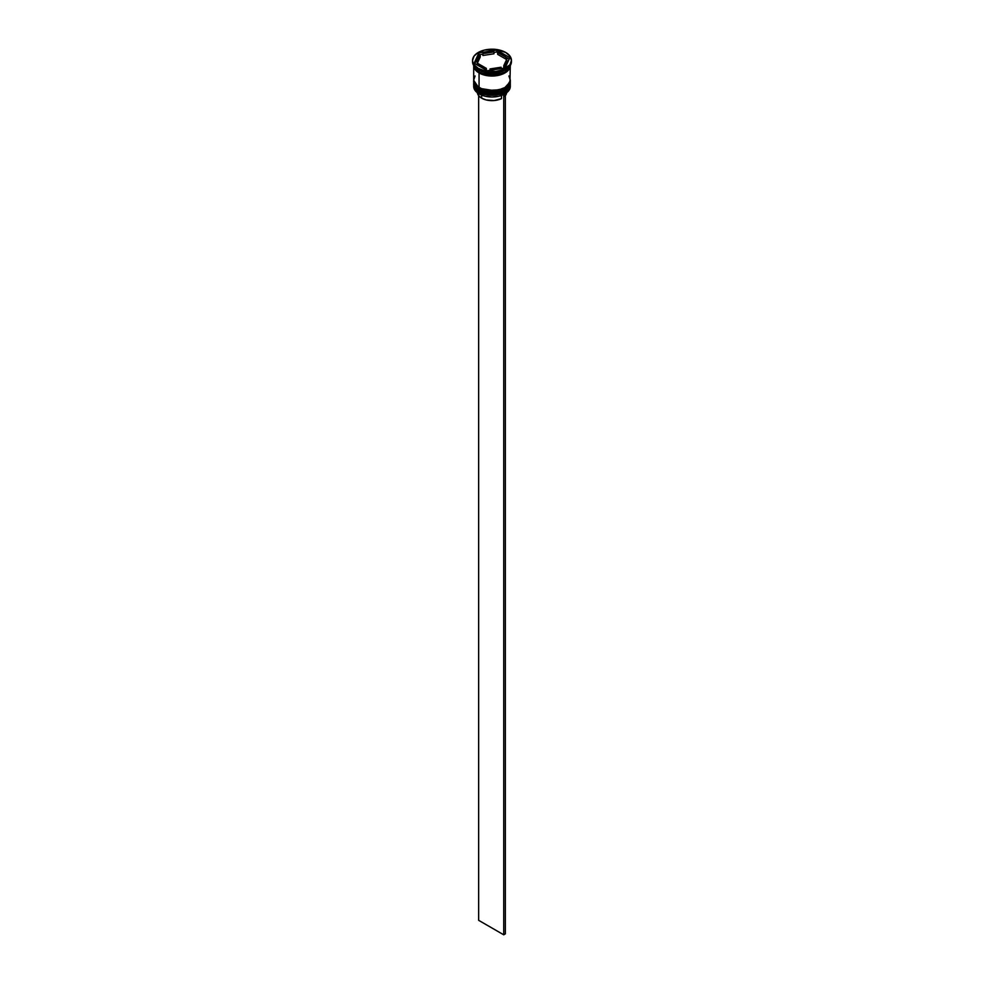 <?xml version="1.0" encoding="UTF-8"?>
<svg xmlns="http://www.w3.org/2000/svg" width="984" height="984" viewBox="0 0 984 984"><rect width="100%" height="100%" fill="white"/><g stroke="black" fill="none" stroke-linecap="round" stroke-linejoin="round"><path stroke-width="1.48" d="M473.698 83.492A18.302 10.566 0 0 0 473.698 83.591A18.302 10.566 0 0 0 479.06 91.057L495.911 93.726L506.416 89.913L510.302 83.406A18.302 10.566 180 0 1 498.999 93.16A18.302 10.566 180 0 1 479.06 90.872L479.06 91.057A18.302 10.566 0 0 0 498.999 93.345A18.302 10.566 0 0 0 510.302 83.591L506.416 90.097L495.911 93.91L479.06 91.057L489.638 94.23L504.694 91.205M479.06 90.872A18.302 10.566 180 0 1 473.698 83.406L479.06 90.872M510.302 83.591C510.967 93.099 489.651 98.019 479.196 91.377L485.26 93.541L492 94.316L498.74 93.541L504.46 91.34M473.698 83.591C473.23 85.805 475.063 88.4 479.196 91.377L473.698 83.406M473.698 80.688A18.302 10.566 0 0 0 473.698 80.786A18.302 10.566 0 0 0 479.06 88.252L495.911 90.922L506.416 87.109L510.302 80.602A18.302 10.566 180 0 1 498.999 90.356A18.302 10.566 180 0 1 479.06 88.068L479.06 88.252A18.302 10.566 0 0 0 498.999 90.553A18.302 10.566 0 0 0 510.302 80.786L506.416 87.293L495.911 91.106L479.06 88.252L489.638 91.426L504.694 88.4M479.06 88.068A18.302 10.566 180 0 1 473.698 80.602L479.06 88.068M510.302 80.786C510.967 90.294 489.651 95.214 479.196 88.572L485.26 90.737L492 91.512L498.74 90.737L504.46 88.535M473.698 80.786C473.23 83 475.063 85.596 479.196 88.572L473.71 80.319M501.496 73.566L482.504 73.566L501.496 73.566M473.698 84.71A18.302 10.566 180 0 1 473.722 84.157A18.302 10.566 0 0 0 479.06 92.176A18.302 10.566 180 0 1 473.698 84.71L473.698 86.383A18.302 10.566 0 0 0 479.06 93.861L479.06 92.176A18.302 10.566 0 0 0 499.442 94.366A18.302 10.566 0 0 0 510.278 84.157A18.302 10.566 180 0 1 510.302 84.71A18.302 10.566 180 0 1 498.999 94.464A18.302 10.566 180 0 1 479.06 92.176L479.06 93.861A18.302 10.566 0 0 0 498.999 96.149A18.302 10.566 0 0 0 510.302 86.383A18.302 10.566 0 0 0 510.241 85.546A18.302 10.566 180 0 1 504.94 93.861A18.302 10.566 180 0 1 479.06 93.861L479.22 93.947A18.069 10.43 0 0 0 504.78 93.947A18.069 10.43 0 0 0 504.853 93.91M473.698 81.906A18.302 10.566 180 0 1 473.722 81.352A18.302 10.566 0 0 0 479.06 89.372A18.302 10.566 180 0 1 473.698 81.906L473.698 82.84A18.302 10.566 0 0 0 479.06 90.307L479.06 89.372A18.302 10.566 0 0 0 499.442 91.561A18.302 10.566 0 0 0 510.278 81.352A18.302 10.566 180 0 1 510.302 81.906A18.302 10.566 180 0 1 498.999 91.672A18.302 10.566 180 0 1 479.06 89.372L479.06 90.307A18.302 10.566 0 0 0 498.999 92.607A18.302 10.566 0 0 0 510.302 82.84A18.302 10.566 0 0 0 510.278 82.373M472.554 60.43L472.554 61.734A19.446 11.23 0 0 0 478.249 69.667L478.249 68.363A19.446 11.23 180 0 1 472.554 60.43A19.446 11.23 180 0 1 484.558 50.049A19.446 11.23 180 0 1 505.751 52.484L495.788 49.421L484.558 50.049L478.249 52.484L474.03 56.125L472.554 60.43L472.935 62.619L474.03 64.723L478.249 68.363L484.558 70.799L495.788 71.438L502.799 69.766L509.97 64.723L511.446 60.43L509.97 56.125L505.751 52.484A19.446 11.23 180 0 1 511.446 60.43A19.446 11.23 180 0 1 499.442 70.799A19.446 11.23 180 0 1 478.249 68.363L479.06 70.135A18.302 10.566 0 0 0 504.94 70.135L505.751 69.667A19.446 11.23 180 0 1 478.249 69.667A19.446 11.23 0 0 0 499.442 72.103A19.446 11.23 0 0 0 511.446 61.734A19.446 11.23 0 0 0 511.409 61.082A19.446 11.23 180 0 1 505.751 69.667M475.087 75.989L473.698 80.036A18.302 10.566 0 0 0 479.06 87.515L479.06 72.939L488.433 75.829L498.999 75.227L507.215 71.34L508.912 69.507L510.302 65.473A18.302 10.566 180 0 1 498.962 75.239A18.302 10.566 180 0 1 479.06 72.939L479.06 87.515A18.302 10.566 0 0 0 498.999 89.802A18.302 10.566 0 0 0 510.302 80.036L508.912 75.989M505.333 69.901A18.302 10.566 180 0 1 479.06 70.135L479.06 72.004A18.302 10.566 0 0 0 498.052 74.501A18.302 10.566 0 0 0 510.192 65.707M510.179 65.743L506.059 72.127L495.641 75.756L479.134 72.89L479.54 72.275L479.134 72.89L473.821 65.743M497.658 54.354L497.658 52.484A14.871 8.585 180 0 1 502.517 54.354A14.871 8.585 180 0 1 505.751 57.158L505.751 59.028L497.658 54.354L497.658 52.484L505.751 57.158L502.517 54.354L496.785 51.98L493.968 52.423L496.785 51.98L496.785 50.11L509.86 57.662L505.075 67.97L487.215 70.737L474.14 63.185L478.925 52.878L496.785 50.11L496.785 51.98L505.751 57.158L505.751 59.028L497.658 54.354M477.375 92.508L478.581 95.571L481.643 98.154L481.643 95.128L481.643 98.154A14.637 8.45 0 0 0 501.508 98.609L501.508 95.448L501.508 98.609L494.152 100.54L486.133 99.925L481.643 98.154A14.637 8.45 0 0 1 477.388 92.754M504.94 93.861L498.913 96.211L492 97.01L485.087 96.211L479.06 93.861A18.302 10.566 180 0 1 473.759 85.546M501.077 68.597L501.077 67.232A14.871 8.585 180 0 1 490.032 68.929L490.032 70.307L490.032 68.929L495.85 68.72L501.077 67.232L490.032 68.929L501.077 67.232L501.077 68.597M486.342 70.233L486.342 68.363A14.871 8.585 180 0 1 478.249 63.689L478.249 65.559L478.249 63.689L481.483 66.494L486.342 68.363L478.249 63.689L486.342 68.363L486.342 70.233M477.129 60.43L477.129 62.299A14.871 8.585 0 0 0 477.265 63.431L477.265 61.561A14.871 8.585 180 0 1 477.129 60.43A14.871 8.585 180 0 1 480.217 55.19L480.217 57.06L477.265 63.431L477.166 61.746M482.923 55.498L482.923 53.628A14.871 8.585 180 0 1 493.968 51.918L493.968 53.788L482.923 55.498L482.923 53.628L493.968 51.918L485.407 52.73L482.923 53.628L493.968 51.918L493.968 53.788L482.923 55.498M477.265 61.561L480.217 55.19L477.634 58.204L477.265 61.561L480.217 55.19L480.217 57.06L477.265 63.431L477.265 61.561M473.808 65.707A18.302 10.566 0 0 0 479.06 72.004L478.249 69.667A19.446 11.23 180 0 1 472.591 61.082M473.698 64.538L475.087 68.585L479.06 72.004L485.001 74.292L492 75.104L498.999 74.292L504.94 72.004L508.912 68.585L510.302 64.538M473.698 65.522A18.302 10.566 180 0 0 479.06 72.939L475.087 69.507L473.698 65.473L473.698 80.036L475.087 84.083L476.785 85.903L481.828 88.818L488.433 90.405L498.999 89.802L504.94 87.515L509.946 82.102L510.302 65.473M473.808 65.473L475.198 69.483L479.134 72.89L485.038 75.165L492 75.965L498.962 75.165L504.866 72.89L508.802 69.483L510.192 65.473M473.698 82.84L475.087 86.887L479.06 90.307L485.001 92.607L492 93.406L498.999 92.607L504.94 90.307L508.912 86.887L510.302 81.906M479.06 70.135L478.249 69.667M505.075 67.97L487.215 70.737L474.14 63.185L478.925 52.878L478.925 54.747L474.829 63.579L478.925 54.747L478.925 52.878L496.785 50.11L509.86 57.662L505.075 67.97M482.923 54.132L478.925 54.747L482.923 54.132M509.171 59.138L505.751 57.158L509.171 59.138M506.735 61.156L506.366 64.514L503.783 67.539A14.871 8.585 0 0 0 506.871 62.299L506.871 60.43A14.871 8.585 180 0 1 503.783 65.67L503.783 67.539L503.783 65.67L506.366 62.644L506.735 59.286A14.871 8.585 180 0 1 506.871 60.43M506.735 59.286L503.783 65.67L506.735 59.286M505.346 95.657A14.637 8.45 0 0 0 506.612 92.754M504.706 96.383L506.625 91.844M503.722 94.513L503.722 934.8L478.654 920.323L478.654 95.657L478.654 920.323L503.722 934.8L503.722 94.513M505.346 93.615L505.346 933.865L503.722 934.8L505.346 933.865L505.346 93.615M510.302 84.71L510.302 86.383M511.446 60.43L511.446 61.734"/></g></svg>
